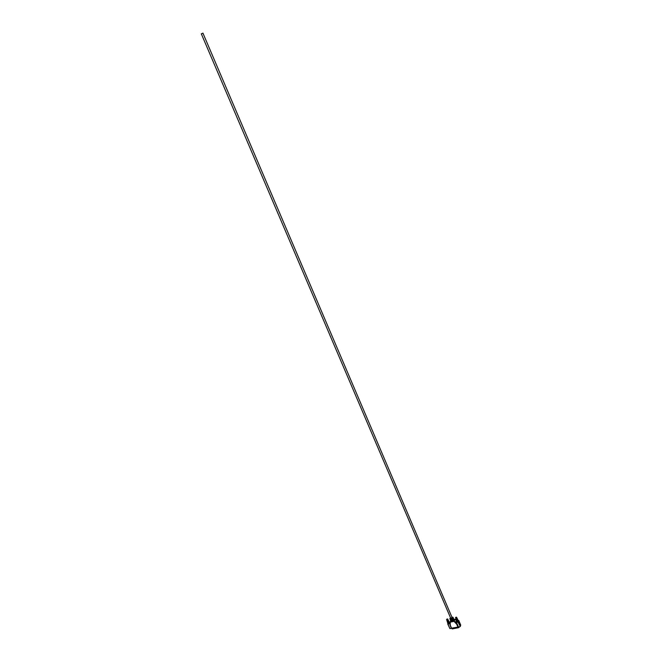 <?xml version="1.0" encoding="UTF-8"?>
<svg xmlns="http://www.w3.org/2000/svg" width="662" height="662" viewBox="0 0 662 662"><rect width="100%" height="100%" fill="white"/><g stroke="black" fill="none" stroke-linecap="round" stroke-linejoin="round"><path stroke-width="0.99" d="M447.198 619.541L447.702 618.987L447.255 620.12L448.596 623.281L447.09 620.418L448.257 623.306M456.168 617.911L457.508 621.544L458.311 620.964L456.995 618.184L458.294 621.022M455.522 617.53L456.002 617.199L457.508 621.544M450.433 617.596L449.846 618.705L451.145 619.028L453.048 617.332L451.848 616.992M449.994 618.937L451.327 619.458L453.164 618.316L451.401 619.632L450.102 619.309L451.616 620.153L453.313 619.218M450.367 619.905L451.691 620.319L453.536 619.177M450.582 620.311L451.914 620.84L453.602 619.905M450.665 620.592L451.989 621.014L453.826 619.864M450.69 620.683L452.245 621.61L454.149 619.913L453.851 619.235M453.048 617.332L453.892 619.318M459.304 626.823L458.617 627.684L452.361 628.892L451.848 628.271M460.305 626.459L460.702 625.052L458.766 620.493L458.361 621.891L460.305 626.459L458.021 622.131L455.928 622.537L458.468 626.997L459.966 626.691M450.052 621.932L450.367 625.424L451.55 628.188L458.468 626.997L451.385 628.362L450.028 625.193L450.541 620.327M450.036 623.687L447.967 624.092L449.912 628.627L451.376 628.346M449.912 628.627L447.735 623.96L447.984 623.141L446.577 619.45L447.255 619.326M447.255 620.12L448.315 623.29M447.247 619.673L448.339 623.314M447.198 620.095L448.472 623.281M447.222 620.426L448.414 623.306M447.371 620.41L448.513 623.298M447.33 620.071L448.596 623.281M447.404 620.079L448.646 623.248M447.52 620.368L448.687 623.256M447.239 619.5L448.778 623.223M446.891 619.599L447.09 618.953M456.118 618.349L457.392 621.544M456.284 618.656L457.425 621.56M456.168 618.374L457.558 621.51M456.25 618.325L457.608 621.519M456.598 620.642L455.762 622.123L458.096 621.254L456.846 618.382L458.162 621.196M455.696 617.845L457.334 621.568M455.53 617.77L457.094 621.527M456.888 621.395L455.489 617.613M457.872 626.972L456.689 624.2L454.033 621.378L455.042 619.268L453.875 619.276M454.033 621.378L450.383 622.09M458.468 626.98L457.119 623.794L454.513 621.055M447.702 618.987L449.39 622.561M447.719 619.061L449.382 622.677M447.694 619.152L449.399 622.702L448.819 623.19M448.182 623.265L446.991 620.385L448.133 623.273M446.61 619.516L447.909 623.654L450.044 623.232M450.052 621.916L449.184 622.09M455.762 622.123L455.928 622.537M447.967 624.092L447.909 623.654L447.967 624.092M456.375 620.683L455.042 619.268M456.689 624.2L457.111 623.819M455.828 618.581L456.946 621.477M455.597 617.82L456.987 621.51M455.903 618.639L457.045 621.535M456.01 618.664L457.177 621.568M455.787 617.82L457.235 621.552M456.143 618.672L457.26 621.568M456.441 618.614L457.69 621.486M456.325 618.333L457.732 621.452M456.159 617.745L457.79 621.444M456.59 618.556L457.872 621.411M456.242 617.737L457.897 621.37M456.284 617.687L457.955 621.361M456.73 618.473L458.03 621.312M456.375 617.663L458.046 621.27M456.391 617.613L456.846 618.382M456.482 617.58L458.162 621.163M456.482 617.53L458.22 621.138M456.937 618.283L458.253 621.08M456.565 617.489L458.245 621.055M456.548 617.447L456.995 618.184M456.614 617.398L457.012 618.093M456.631 617.307L458.303 620.815M456.474 617.133L456.118 617.787M446.916 620.327L448.033 623.215M446.684 619.566L446.991 620.385M446.784 619.599L447.09 620.418M447.322 619.491L448.869 623.19M447.669 620.302L448.952 623.149M447.363 619.442L448.977 623.107M447.446 619.417L449.035 623.099M447.81 620.22L449.109 623.05M447.479 619.367L449.126 623.016M447.562 619.334L449.184 622.992M447.926 620.129L449.241 622.942M447.562 619.284L449.241 622.901M447.644 619.243L449.299 622.876M448.017 620.037L449.341 622.818M447.628 619.202L449.324 622.793M448.075 619.938L449.374 622.76M448.1 619.839L449.407 622.644M448.679 621.03L449.399 622.545M452.038 617.605L450.739 618.159M202.886 33.183L201.38 33.82M458.84 626.906L459.047 627.402M458.617 627.684L458.327 627.022M452.08 628.23L452.361 628.892M449.846 618.705L450.028 619.136M450.392 619.996L450.615 620.509M457.814 619.756L458.311 620.799M452.055 628.809L451.832 628.279M450.739 618.316L201.298 33.812M452.154 617.712L202.928 33.117"/></g></svg>
